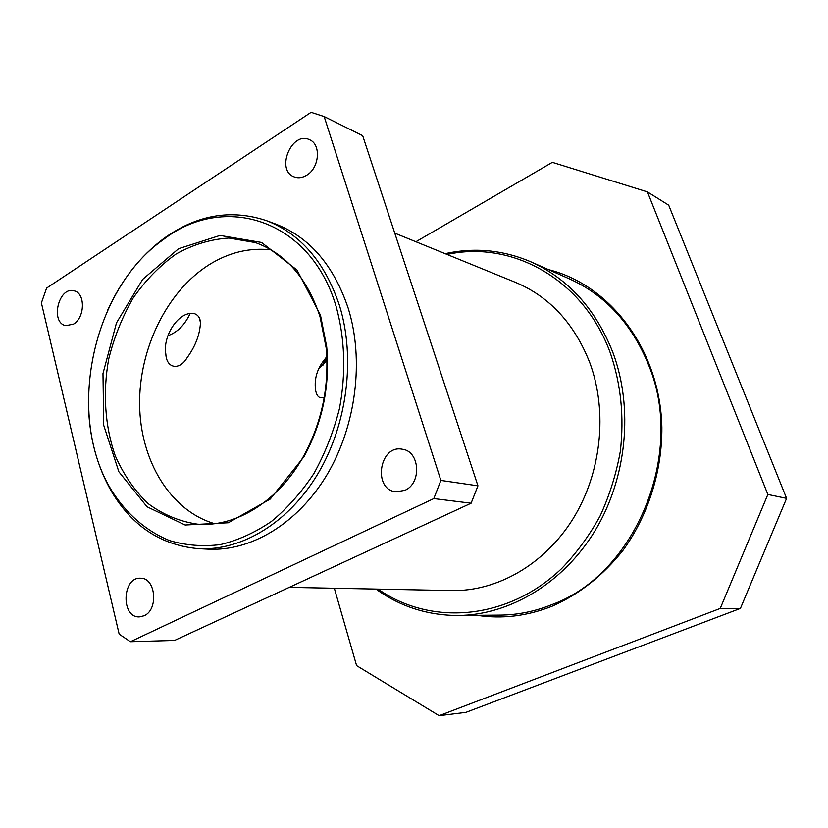 <?xml version="1.0" encoding="UTF-8"?>
<svg xmlns="http://www.w3.org/2000/svg" width="828" height="828" viewBox="0 0 828 828"><rect width="100%" height="100%" fill="white"/><g stroke="black" fill="none" stroke-linecap="round" stroke-linejoin="round"><path stroke-width="1.24" d="M375.953 589.06C400.172 606.572 427.527 615.39 458.019 615.504C509.365 615.08 563.081 583.45 595.053 530.707C626.889 477.922 633.668 407.976 612.855 352.386C595.56 308.906 568.277 278.736 530.986 261.876C502.938 249.921 474.33 247.189 445.154 253.678M325.694 357.975L322.465 365.686M530.986 261.876L569.519 278.912C605.62 295.244 632.054 324.1 648.821 365.5C685.46 453.806 635.407 574.083 552.411 604.43C535.188 611.385 517.769 614.945 500.153 615.111L458.019 615.504M194.145 313.553C197.995 314.806 200.097 317.766 200.469 322.413C199.952 334.471 195.429 346.321 186.921 357.986C179.572 370.571 166.469 368.708 165.838 354.042C162.433 336.644 178.393 310.717 194.145 313.553M167.981 335.661C177.42 332.37 184.83 324.928 190.223 313.315M324.276 397.212C319.68 399.065 316.782 396.684 315.571 390.06C313.947 378.023 317.693 366.949 326.822 356.858M318.625 368.802L326.956 360.563M214.628 523.679C170.092 510.648 140.263 460.461 139.611 404.644C138.949 348.774 166.842 291.384 209.101 264.732C228.942 252.395 249.621 247.437 271.118 249.87M447.099 254.465C511.507 240.099 583.357 278.777 610.308 352.935C620.969 384.068 624.302 416.898 620.327 451.405C616.27 473.906 609.532 495.444 600.114 515.999C589.298 535.654 576.433 553.218 561.508 568.691C506.974 620.803 430.239 625.865 378.054 589.101M323.106 365.034L326.439 357.22M394.749 233.123L515.461 282.358C549.637 296.724 574.456 323.613 589.919 363.047C607.876 411.92 601.366 473.14 572.966 518.908C544.451 564.644 496.945 591.482 451.871 590.561L289.282 587.352M320.022 316.679L326.16 347.895C329.43 385.941 322.03 421.794 303.969 455.441C279.036 501.095 235.897 527.529 197.343 524.145C179.324 521.433 162.878 514.55 147.995 503.496C134.395 490.383 123.465 474.423 115.185 455.617C104.887 426.016 102.693 392.358 108.696 359.083C114.119 337.193 122.316 316.772 133.277 297.821C145.645 280.185 159.928 265.581 176.136 253.999C193.121 244.519 210.705 239.199 228.89 238.04L255.438 242.594C285.815 253.637 307.343 278.343 320.022 316.679M320.467 315.137L297.014 270.052L261.555 242.459L220.031 235.442L178.579 248.721L142.654 279.398L116.479 322.879L102.982 373.542L103.717 425.271L118.849 471.722L147.022 506.757L185.13 525.014L228.3 522.768L270.249 499.056L304.114 456.549C322.527 422.249 330.061 385.713 326.729 346.932L320.467 315.137M336.044 306.194C344.924 337.896 346.166 373.469 339.449 408.618C333.58 431.75 325.062 453.392 313.905 473.533C301.444 492.36 287.275 508.34 271.387 521.474C254.858 532.704 237.822 540.425 220.269 544.627C202.777 546.759 185.917 545.424 169.699 540.632C146.173 531.162 126.26 513.681 111.532 490.331C65.64 416.049 91.701 289.728 163.251 239.675C223.508 192.727 310.241 218.695 336.044 306.194M88.368 402.677C88.896 436.128 96.721 465.916 111.821 492.039C132.677 526.546 161.605 545.424 198.617 548.674C241.517 551.003 288.63 522.872 318.024 473.554C347.325 424.236 355.678 357.706 339.48 305.522C324.876 262.062 300.492 233.744 266.316 220.579C231.043 208.915 197.002 214.794 164.192 238.236C139.984 256.245 121.012 280.506 107.288 311.017M198.617 548.674L208.159 549.171C250.905 551.5 297.78 523.617 326.988 474.765C356.112 425.902 364.361 359.973 348.205 308.223C333.632 265.126 309.33 237.015 275.279 223.891L266.316 220.579M73.588 324.079L65.867 325.673C49.928 322.889 58.571 286.064 74.065 290.835C85.429 292.864 85.118 317.538 73.588 324.079M144.062 615.773L139.321 616.901C120.764 617.864 122.13 576.868 140.532 578.213C155.695 577.509 158.831 609.718 144.062 615.773M404.902 490.331L396.032 491.842C372.465 489.783 379.307 444.284 402.398 449.252C419.837 451.156 421.907 483.262 404.902 490.331M306.774 175.184C302.344 177.896 298.08 178.444 293.971 176.819C275.362 169.947 291.87 130.576 309.62 139.766C321.295 144.362 319.432 167.867 306.774 175.184M324.162 116.562L362.674 135.688L477.953 485.819L440.879 480.416L324.162 116.562L311.08 112.318L46.606 288.092L41.4 302.913L119.17 634.155L130.41 641.721L433.8 498.58L471.111 503.207L174.573 640.437L130.41 641.721M433.8 498.58L440.879 480.416M471.111 503.207L477.953 485.819M477.135 615.328C502.078 619.199 527.094 616.146 552.173 606.189C579.383 594.183 603.032 575.512 623.132 550.165C648.148 515.409 662.121 471.422 661.872 427.569C660.226 350.047 610.267 284.956 548.467 269.607M334.336 588.242L356.599 665.629L439.14 715.682L720.236 608.445L740.429 608.414L786.6 498.363L767.856 494.471L720.236 608.445M767.856 494.471L647.424 191.889L668.703 205.189L786.6 498.363M415.904 241.745L552.348 162.34L647.424 191.889M740.429 608.414L465.926 712.359L439.14 715.682M199.124 317.507L200.469 322.423M326.16 347.895L326.729 346.932M303.969 455.441L304.114 456.549M111.532 490.331L111.821 492.039M163.251 239.675L164.192 238.236"/></g></svg>
